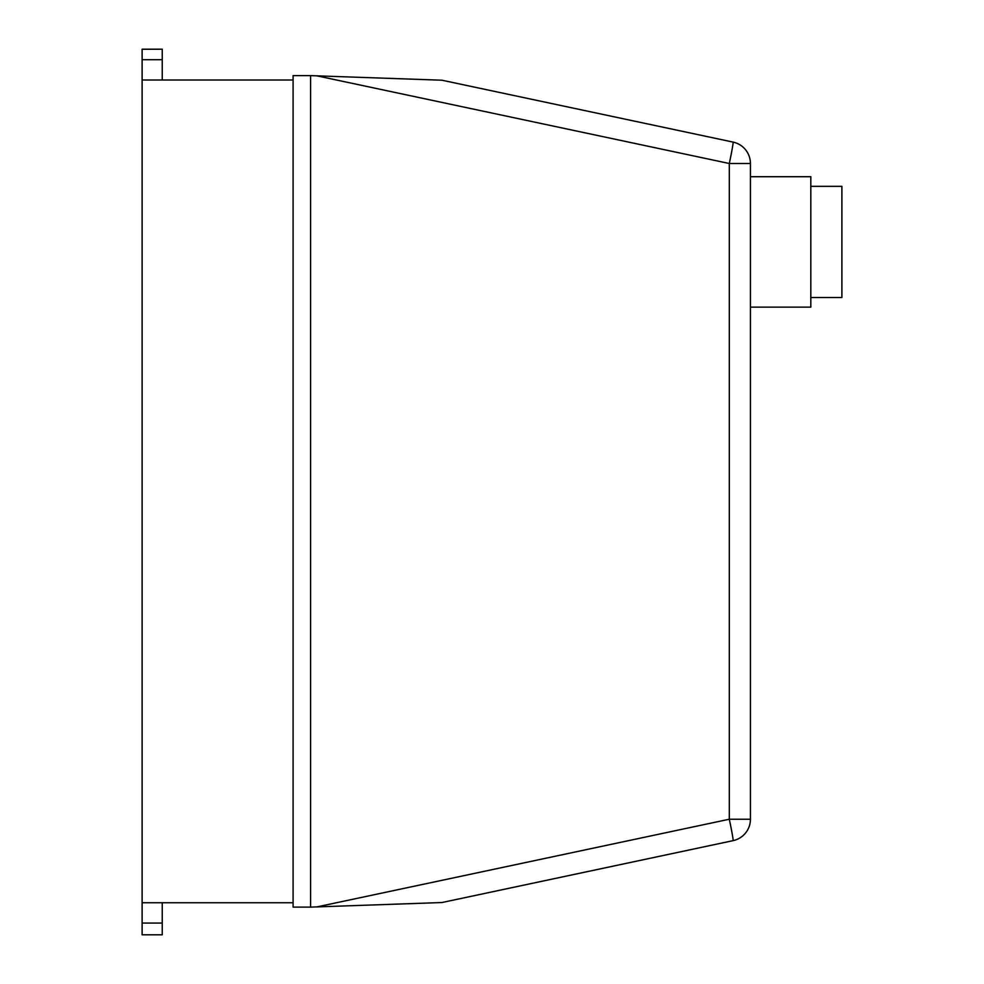 <?xml version="1.0" encoding="UTF-8"?>
<svg xmlns="http://www.w3.org/2000/svg" width="984" height="984" viewBox="0 0 984 984"><rect width="100%" height="100%" fill="white"/><g stroke="black" fill="none" stroke-linecap="round" stroke-linejoin="round"><path stroke-width="1.48" d="M810.816 297.5L841.886 297.5L841.886 186.345L810.816 186.345M750.423 307.131L810.816 307.131L810.816 176.714L750.423 176.714M750.423 819.229L729.304 819.229A21.882 0.75 78 0 1 733.092 840.644A21.882 21.882 0 0 0 750.423 819.229L750.423 163.504A21.882 21.882 0 0 0 733.092 142.102A21.882 0.75 102 0 1 729.304 163.504L750.423 163.504M733.092 142.102L441.89 80.208L316.873 75.842L729.304 163.504L729.304 819.229L316.873 906.904L441.89 902.537L733.092 840.644L503.66 889.401M316.873 906.904L310.6 907.113L310.6 75.62L316.873 75.842M162.249 79.999L162.249 49.2L142.114 49.261L142.114 59.704L162.249 59.704M142.114 59.704L142.114 79.999L293.097 79.999M142.114 79.999L142.114 934.8L162.249 934.8L162.249 902.746M310.6 75.62L293.097 75.62L293.097 907.113L310.6 907.113M142.114 902.746L293.097 902.746M142.114 923.078L162.249 923.078M142.114 49.2L162.249 49.2"/></g></svg>
